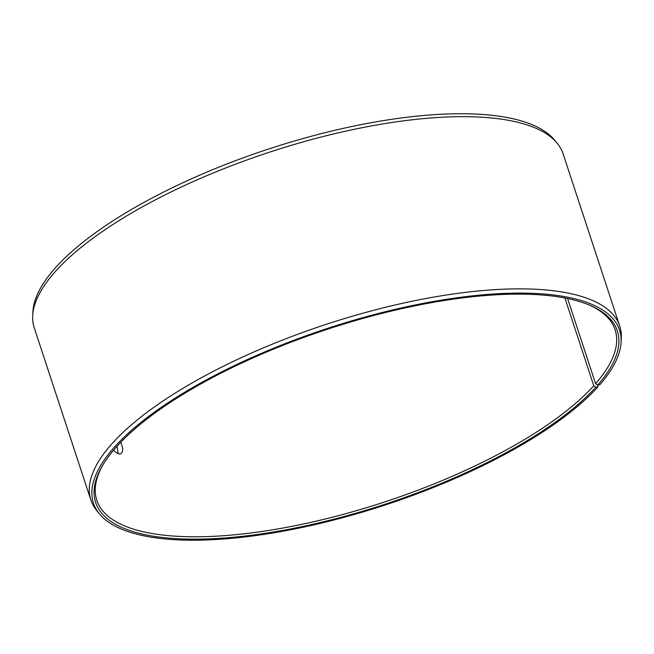 <?xml version="1.0" encoding="UTF-8"?>
<svg xmlns="http://www.w3.org/2000/svg" width="654" height="654" viewBox="0 0 654 654"><rect width="100%" height="100%" fill="white"/><g stroke="black" fill="none" stroke-linecap="round" stroke-linejoin="round"><path stroke-width="0.98" d="M597.911 385.067L597.87 386.923A276.912 92.893 -18.2 0 1 332.346 520.404A276.912 92.893 -18.2 0 1 99.408 513.848L96.874 510.774A278.367 93.383 -18.2 0 1 90.865 500.016L34.253 327.817A278.367 93.383 -18.2 0 1 32.7 315.588L32.913 311.606A276.912 92.893 -18.2 0 1 268.5 149.047A276.912 92.893 -18.2 0 1 554.592 140.095L557.126 143.169A278.367 93.383 -18.2 0 1 563.135 153.927L619.747 326.125A278.367 93.383 -18.2 0 1 621.3 338.355L621.087 342.328A276.912 92.893 -18.2 0 1 599.726 384.83L597.682 385.1L595.59 383.71L567.59 298.543M32.7 315.588A278.367 93.383 -18.2 0 1 269.53 152.169A278.367 93.383 -18.2 0 1 557.126 143.169M99.408 513.848A276.912 92.893 -18.2 0 1 327.474 328.414A276.912 92.893 -18.2 0 1 621.087 342.328M90.865 500.016A278.367 93.383 -18.2 0 1 326.142 324.359A278.367 93.383 -18.2 0 1 619.747 326.125M597.87 386.923L595.843 387.168A274.582 92.108 -18.2 0 1 269.374 532.675A274.582 92.108 -18.2 0 1 102.49 465.64A274.582 92.108 -18.2 0 1 327.719 329.15A274.582 92.108 -18.2 0 1 589.99 305.353A274.582 92.108 -18.2 0 1 597.682 385.1M595.843 387.168L593.767 385.77A272.8 91.511 -18.2 0 1 315.375 521.344A272.8 91.511 -18.2 0 1 96.808 500.269A272.8 91.511 -18.2 0 1 103.062 464.675M588.96 304.919A272.8 91.511 -18.2 0 1 615.12 329.853A272.8 91.511 -18.2 0 1 595.59 383.71M593.767 385.77L564.909 298.011M120.704 442.308C123.254 447.965 123.336 451.751 120.933 453.672C118.881 454.571 116.453 453.386 113.649 450.124M118.178 453.721L117.074 446.2"/></g></svg>
